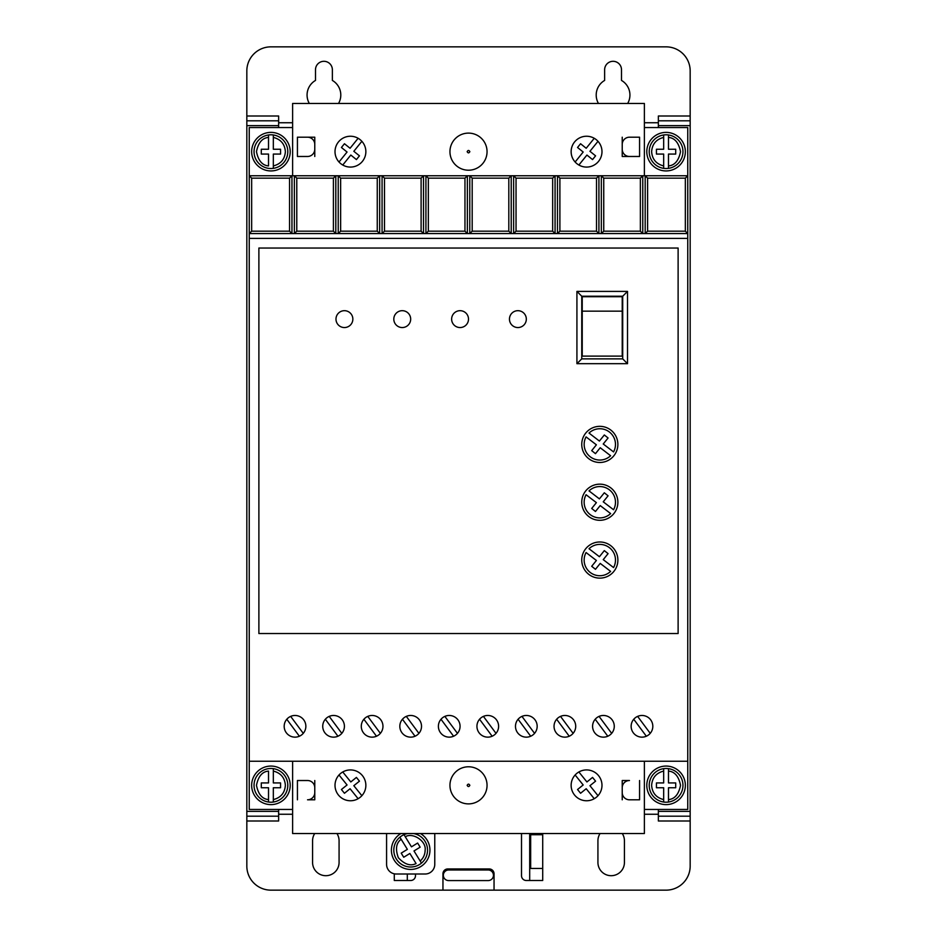 <?xml version="1.0" encoding="UTF-8"?>
<svg xmlns="http://www.w3.org/2000/svg" width="937" height="937" viewBox="0 0 937 937"><rect width="100%" height="100%" fill="white"/><g stroke="black" fill="none" stroke-linecap="round" stroke-linejoin="round"><path stroke-width="1.41" d="M487.053 151.665A18.553 18.553 0 0 1 468.5 170.218A18.553 18.553 0 0 1 449.947 151.665A18.553 18.553 0 0 1 468.5 133.113A18.553 18.553 0 0 1 487.053 151.665M449.947 785.335A18.553 18.553 0 0 0 468.5 803.887A18.553 18.553 0 0 0 487.053 785.335A18.553 18.553 0 0 0 468.5 766.782A18.553 18.553 0 0 0 449.947 785.335M649.212 785.335A16.866 16.866 0 0 1 663.665 768.645L663.665 771.081L663.665 768.645A16.866 16.866 0 0 1 668.479 768.645L668.479 771.081L668.479 768.645A16.866 16.866 0 0 1 668.479 802.037L668.479 799.589L668.479 802.037A16.866 16.866 0 0 1 649.212 785.335A16.866 16.866 0 0 0 663.665 802.037L663.665 799.589L663.665 802.037M273.335 768.645A16.866 16.866 0 0 1 273.335 802.037L273.335 799.589L273.335 802.037A16.866 16.866 0 0 1 268.521 802.037L268.521 787.748L261.294 787.748L261.294 782.934L268.521 782.934L268.521 771.081C262.278 771.619 258.261 776.363 256.469 785.335C258.261 794.318 262.278 799.062 268.521 799.589L268.521 802.037A16.866 16.866 0 0 1 268.521 768.645A16.866 16.866 0 0 1 273.335 768.645L273.335 782.934L280.561 782.934L280.561 787.748L273.335 787.748L273.335 799.589C280.76 797.727 284.778 792.971 285.387 785.335C284.778 777.698 280.76 772.955 273.335 771.081L273.335 768.645M649.212 151.665A16.866 16.866 0 0 1 663.665 134.963L663.665 149.252L656.439 149.252L656.439 154.066L663.665 154.066L663.665 168.355A16.866 16.866 0 0 0 668.479 168.355L668.479 154.066L675.706 154.066L675.706 149.252L668.479 149.252L668.479 134.963A16.866 16.866 0 0 0 663.665 134.963L663.665 137.411C656.24 139.273 652.222 144.029 651.613 151.665C652.222 159.302 656.24 164.045 663.665 165.919L663.665 168.355A16.866 16.866 0 0 1 649.212 151.665A16.866 16.866 0 0 0 663.665 168.355M273.335 134.963A16.866 16.866 0 0 1 273.335 168.355L273.335 165.919L273.335 168.355A16.866 16.866 0 0 1 254.056 151.665A16.866 16.866 0 0 1 268.521 134.963L268.521 137.411L268.521 134.963A16.866 16.866 0 0 1 273.335 134.963L273.335 137.411L273.335 134.963M413.51 833.532A16.866 16.866 0 0 1 421.463 863.118L420.186 861.044C423.395 858.116 425.047 854.497 425.129 850.152C426.511 841.227 413.041 832.126 405.264 836.741L411.472 846.837L417.633 843.054L420.151 847.165L413.99 850.948L421.463 863.118A16.866 16.866 0 0 1 393.809 850.152A16.866 16.866 0 0 1 399.888 837.186L401.165 839.271C396.128 842.984 395.191 849.133 398.354 857.718C404.573 864.429 410.488 866.374 416.075 863.563L409.879 853.466L403.718 857.25L401.2 853.138L407.361 849.355L399.888 837.186A16.866 16.866 0 0 1 403.999 834.668L405.264 836.741L403.999 834.668A16.866 16.866 0 0 1 407.829 833.532M309.327 103.468A16.866 16.866 0 0 1 315.5 80.43L315.5 69.736A8.433 8.433 0 0 1 323.933 61.303A8.433 8.433 0 0 1 332.366 69.736L332.366 80.43A16.866 16.866 0 0 1 338.538 103.468M598.462 103.468A16.866 16.866 0 0 1 604.634 80.43L604.634 69.736A8.433 8.433 0 0 1 613.067 61.303A8.433 8.433 0 0 1 621.5 69.736L621.5 80.43A16.866 16.866 0 0 1 627.673 103.468M646.799 785.335A19.279 19.279 0 0 1 666.078 766.068A19.279 19.279 0 0 1 685.345 785.335A19.279 19.279 0 0 1 666.078 804.614A19.279 19.279 0 0 1 646.799 785.335M251.655 785.335A19.279 19.279 0 0 1 270.922 766.068A19.279 19.279 0 0 1 290.201 785.335A19.279 19.279 0 0 1 270.922 804.614A19.279 19.279 0 0 1 251.655 785.335M646.799 151.665A19.279 19.279 0 0 1 666.078 132.386A19.279 19.279 0 0 1 685.345 151.665A19.279 19.279 0 0 1 666.078 170.932A19.279 19.279 0 0 1 646.799 151.665M251.655 151.665A19.279 19.279 0 0 1 270.922 132.386A19.279 19.279 0 0 1 290.201 151.665A19.279 19.279 0 0 1 270.922 170.932A19.279 19.279 0 0 1 251.655 151.665M488.154 869.981A5.306 5.306 0 0 1 493.459 875.287A5.306 5.306 0 0 1 488.154 880.581L448.636 880.581A5.306 5.306 0 0 1 443.342 875.287A5.306 5.306 0 0 1 448.636 869.981L488.154 869.981M322.726 726.304A10.846 10.846 0 0 0 333.572 737.15A10.846 10.846 0 0 0 344.418 726.304A10.846 10.846 0 0 0 333.572 715.47A10.846 10.846 0 0 0 322.726 726.304M361.284 726.304A10.846 10.846 0 0 0 372.118 737.15A10.846 10.846 0 0 0 382.964 726.304A10.846 10.846 0 0 0 372.118 715.47A10.846 10.846 0 0 0 361.284 726.304M284.18 726.304A10.846 10.846 0 0 0 295.026 737.15A10.846 10.846 0 0 0 305.86 726.304A10.846 10.846 0 0 0 295.026 715.47A10.846 10.846 0 0 0 284.18 726.304M399.83 726.304A10.846 10.846 0 0 0 410.675 737.15A10.846 10.846 0 0 0 421.521 726.304A10.846 10.846 0 0 0 410.675 715.47A10.846 10.846 0 0 0 399.83 726.304M438.387 726.304A10.846 10.846 0 0 0 449.221 737.15A10.846 10.846 0 0 0 460.067 726.304A10.846 10.846 0 0 0 449.221 715.47A10.846 10.846 0 0 0 438.387 726.304M476.933 726.304A10.846 10.846 0 0 0 487.779 737.15A10.846 10.846 0 0 0 498.613 726.304A10.846 10.846 0 0 0 487.779 715.47A10.846 10.846 0 0 0 476.933 726.304M515.479 726.304A10.846 10.846 0 0 0 526.325 737.15A10.846 10.846 0 0 0 537.17 726.304A10.846 10.846 0 0 0 526.325 715.47A10.846 10.846 0 0 0 515.479 726.304M554.036 726.304A10.846 10.846 0 0 0 564.882 737.15A10.846 10.846 0 0 0 575.716 726.304A10.846 10.846 0 0 0 564.882 715.47A10.846 10.846 0 0 0 554.036 726.304M592.582 726.304A10.846 10.846 0 0 0 603.428 737.15A10.846 10.846 0 0 0 614.274 726.304A10.846 10.846 0 0 0 603.428 715.47A10.846 10.846 0 0 0 592.582 726.304M631.14 726.304A10.846 10.846 0 0 0 641.974 737.15A10.846 10.846 0 0 0 652.82 726.304A10.846 10.846 0 0 0 641.974 715.47A10.846 10.846 0 0 0 631.14 726.304M420.432 833.532A19.279 19.279 0 0 1 410.675 869.431A19.279 19.279 0 0 1 400.919 833.532M601.987 151.665A15.425 15.425 0 0 1 586.562 167.079A15.425 15.425 0 0 1 571.137 151.665A15.425 15.425 0 0 1 586.562 136.24A15.425 15.425 0 0 1 601.987 151.665M365.863 151.665A15.425 15.425 0 0 1 350.438 167.079A15.425 15.425 0 0 1 335.013 151.665A15.425 15.425 0 0 1 350.438 136.24A15.425 15.425 0 0 1 365.863 151.665M571.137 785.335A15.425 15.425 0 0 0 586.562 800.76A15.425 15.425 0 0 0 601.987 785.335A15.425 15.425 0 0 0 586.562 769.921A15.425 15.425 0 0 0 571.137 785.335M335.013 785.335A15.425 15.425 0 0 0 350.438 800.76A15.425 15.425 0 0 0 365.863 785.335A15.425 15.425 0 0 0 350.438 769.921A15.425 15.425 0 0 0 335.013 785.335M526.325 319.119A8.433 8.433 0 0 1 517.892 327.552A8.433 8.433 0 0 1 509.459 319.119A8.433 8.433 0 0 1 517.892 310.686A8.433 8.433 0 0 1 526.325 319.119M468.5 319.119A8.433 8.433 0 0 1 460.067 327.552A8.433 8.433 0 0 1 451.634 319.119A8.433 8.433 0 0 1 460.067 310.686A8.433 8.433 0 0 1 468.5 319.119M410.675 319.119A8.433 8.433 0 0 1 402.242 327.552A8.433 8.433 0 0 1 393.809 319.119A8.433 8.433 0 0 1 402.242 310.686A8.433 8.433 0 0 1 410.675 319.119M352.851 319.119A8.433 8.433 0 0 1 344.418 327.552A8.433 8.433 0 0 1 335.985 319.119A8.433 8.433 0 0 1 344.418 310.686A8.433 8.433 0 0 1 352.851 319.119M617.881 560.057A18.072 18.072 0 0 1 599.809 578.129A18.072 18.072 0 0 1 581.748 560.057A18.072 18.072 0 0 1 599.809 541.984A18.072 18.072 0 0 1 617.881 560.057M617.881 502.232A18.072 18.072 0 0 1 599.809 520.304A18.072 18.072 0 0 1 581.748 502.232A18.072 18.072 0 0 1 599.809 484.16A18.072 18.072 0 0 1 617.881 502.232M617.881 444.407A18.072 18.072 0 0 1 599.809 462.48A18.072 18.072 0 0 1 581.748 444.407A18.072 18.072 0 0 1 599.809 426.335A18.072 18.072 0 0 1 617.881 444.407M615.48 560.057A15.66 15.66 0 0 1 613.559 567.564L603.241 559.647L608.078 553.638L604.318 550.616L599.411 556.719L589.01 548.731A15.66 15.66 0 0 1 615.48 560.057M615.48 502.232A15.66 15.66 0 0 1 613.559 509.74L603.241 501.822L608.078 495.814L604.318 492.792L599.411 498.882L589.01 490.894A15.66 15.66 0 0 1 615.48 502.232M615.48 444.407A15.66 15.66 0 0 1 613.559 451.915L603.241 443.997L608.078 437.989L604.318 434.967L599.411 441.058L589.01 433.07A15.66 15.66 0 0 1 615.48 444.407M658.36 127.561L658.36 125.64L690.171 125.64L690.171 120.814L658.36 120.814L658.36 125.64M690.171 116.001L690.171 120.814L658.36 120.814L658.36 116.001L690.171 116.001L690.171 70.943A24.093 24.093 0 0 0 666.078 46.85L270.922 46.85A24.093 24.093 0 0 0 246.829 70.943L246.829 120.814L278.64 120.814L278.64 116.001L246.829 116.001M658.36 820.999L658.36 816.186L690.171 816.186L690.171 820.999L658.36 820.999M690.171 816.186L690.171 811.36L658.36 811.36L658.36 816.186M658.36 811.36L658.36 809.439M246.829 120.814L246.829 125.64L278.64 125.64L278.64 120.814M278.64 125.64L278.64 127.561M278.64 809.439L278.64 811.36L246.829 811.36L246.829 816.186L278.64 816.186L278.64 811.36M278.64 816.186L278.64 820.999L246.829 820.999L246.829 866.057A24.093 24.093 0 0 0 270.922 890.15L442.955 890.15L442.955 873.764A4.814 4.814 0 0 1 447.781 868.95L489.219 868.95A4.814 4.814 0 0 1 494.045 873.764L494.045 890.15L666.078 890.15A24.093 24.093 0 0 0 690.171 866.057L690.171 820.999M622.273 833.532A13.247 13.247 0 0 1 624.429 840.758L624.429 862.438A13.247 13.247 0 0 1 611.17 875.697A13.247 13.247 0 0 1 597.923 862.438L597.923 840.758A13.247 13.247 0 0 1 600.067 833.532M336.933 833.532A13.247 13.247 0 0 1 339.077 840.758L339.077 862.438A13.247 13.247 0 0 1 325.83 875.697A13.247 13.247 0 0 1 312.571 862.438L312.571 840.758A13.247 13.247 0 0 1 314.727 833.532M415.489 874.01L415.489 875.697A4.814 4.814 0 0 1 410.675 880.511L394.29 880.511L394.29 873.811M542.71 833.532L542.71 880.511L526.325 880.511A4.814 4.814 0 0 1 521.511 875.697L521.511 834.246A4.814 4.814 0 0 1 521.558 833.532M644.387 809.439L687.758 809.439L687.758 127.561L644.387 127.561M292.613 127.561L249.242 127.561L249.242 809.439L292.613 809.439M442.955 890.15L494.045 890.15M246.829 816.186L246.829 820.999M246.829 125.64L246.829 811.36M690.171 811.36L690.171 125.64M622.227 780.521L629.453 780.521A7.227 7.227 0 0 0 622.227 787.748L622.227 780.521M622.227 799.8L622.227 792.573A7.227 7.227 0 0 0 629.453 799.8L639.573 799.8L639.573 780.521M314.773 799.8L307.547 799.8A7.227 7.227 0 0 0 314.773 792.573L314.773 799.8M314.773 780.521L314.773 787.748A7.227 7.227 0 0 0 307.547 780.521L297.427 780.521L297.427 799.8M386.583 833.532L386.583 864.371A9.639 9.639 0 0 0 396.222 874.01L425.129 874.01A9.639 9.639 0 0 0 434.768 864.371L434.768 833.532M622.227 137.2L622.227 144.427A7.227 7.227 0 0 1 629.453 137.2L639.573 137.2L639.573 156.479L629.453 156.479A7.227 7.227 0 0 1 622.227 149.252L622.227 156.479L639.573 156.479M314.773 156.479L314.773 149.252A7.227 7.227 0 0 1 307.547 156.479L297.427 156.479L297.427 137.2L307.547 137.2A7.227 7.227 0 0 1 314.773 144.427L314.773 137.2L297.427 137.2M407.302 874.01L407.302 880.511M529.698 880.511L529.698 833.532M542.71 868.47L530.658 868.47L530.658 834.738L542.71 834.738M251.655 178.159L289.556 178.159L291.957 175.758L249.242 175.758L251.655 178.159L251.655 231.17L249.242 233.582L645.183 233.582L647.596 231.17L647.596 178.159L685.345 178.159L687.758 175.758L291.957 175.758L291.957 233.582L289.556 231.17L251.655 231.17M647.596 178.159L645.183 175.758L645.183 233.582L687.758 233.582L685.345 231.17L685.345 178.159M687.758 238.396L249.242 238.396M687.758 761.242L249.242 761.242M258.881 633.541L678.119 633.541L678.119 248.036L258.881 248.036L258.881 633.541M292.613 761.242L292.613 833.532L644.387 833.532L644.387 761.242M292.613 175.758L292.613 103.468L644.387 103.468L644.387 175.758M622.227 144.427L622.227 149.252M314.773 144.427L314.773 149.252M333.408 178.159L333.408 231.17L335.809 233.582L335.809 175.758L333.408 178.159L296.783 178.159L294.37 175.758L294.37 233.582L296.783 231.17L296.783 178.159M377.26 178.159L377.26 231.17L379.661 233.582L379.661 175.758L377.26 178.159L340.635 178.159L338.222 175.758L338.222 233.582L340.635 231.17L340.635 178.159M421.111 178.159L421.111 231.17L423.512 233.582L423.512 175.758L421.111 178.159L384.486 178.159L382.073 175.758L382.073 233.582L384.486 231.17L384.486 178.159M464.963 178.159L464.963 231.17L467.364 233.582L467.364 175.758L464.963 178.159L428.338 178.159L425.925 175.758L425.925 233.582L428.338 231.17L428.338 178.159M508.814 178.159L508.814 231.17L511.215 233.582L511.215 175.758L508.814 178.159L472.189 178.159L469.777 175.758L469.777 233.582L472.189 231.17L472.189 178.159M552.666 178.159L552.666 231.17L555.067 233.582L555.067 175.758L552.666 178.159L516.041 178.159L513.628 175.758L513.628 233.582L516.041 231.17L516.041 178.159M596.518 178.159L596.518 231.17L598.919 233.582L598.919 175.758L596.518 178.159L559.893 178.159L557.48 175.758L557.48 233.582L559.893 231.17L559.893 178.159M640.369 178.159L640.369 231.17L642.77 233.582L642.77 175.758L640.369 178.159L603.744 178.159L601.331 175.758L601.331 233.582L603.744 231.17L603.744 178.159M685.345 231.17L647.596 231.17M622.227 792.573L622.227 787.748M314.773 792.573L314.773 787.748M289.556 178.159L289.556 231.17M333.408 231.17L296.783 231.17M377.26 231.17L340.635 231.17M421.111 231.17L384.486 231.17M464.963 231.17L428.338 231.17M508.814 231.17L472.189 231.17M552.666 231.17L516.041 231.17M596.518 231.17L559.893 231.17M640.369 231.17L603.744 231.17M329.203 716.383L341.806 733.355M337.941 736.236L325.338 719.253M367.761 716.383L380.363 733.355M376.487 736.236L363.884 719.253M290.657 716.383L303.26 733.355M299.383 736.236L286.781 719.253M406.307 716.383L418.909 733.355M415.044 736.236L402.442 719.253M444.852 716.383L457.455 733.355M453.59 736.236L440.987 719.253M483.41 716.383L496.013 733.355M492.148 736.236L479.545 719.253M521.956 716.383L534.558 733.355M530.693 736.236L518.091 719.253M560.513 716.383L573.116 733.355M569.239 736.236L556.637 719.253M599.059 716.383L611.662 733.355M607.797 736.236L595.194 719.253M637.617 716.383L650.219 733.355M646.343 736.236L633.74 719.253M575.131 162.007L583.177 152.028L577.543 147.484L580.577 143.736L586.199 148.269L594.245 138.289M597.993 141.311L589.947 151.302L595.581 155.835L592.547 159.583L586.925 155.05L578.879 165.029M339.007 162.007L347.053 152.028L341.419 147.484L344.453 143.736L350.075 148.269L358.121 138.289M361.869 141.311L353.823 151.302L359.457 155.835L356.423 159.583L350.801 155.05L342.755 165.029M627.521 363.685L627.521 291.407L576.923 291.407L576.923 363.685L627.521 363.685L622.707 358.871L581.748 358.871L581.748 296.221L622.707 296.221L622.707 358.871M594.245 798.711L586.199 788.731L580.577 793.264L577.543 789.516L583.177 784.972L575.131 774.993M578.879 771.971L586.925 781.95L592.547 777.417L595.581 781.165L589.947 785.698L597.993 795.689M358.121 798.711L350.075 788.731L344.453 793.264L341.419 789.516L347.053 784.972L339.007 774.993M342.755 771.971L350.801 781.95L356.423 777.417L359.457 781.165L353.823 785.698L361.869 795.689M627.521 291.407L622.707 296.221M576.923 291.407L581.748 296.221M576.923 363.685L581.748 358.871M582.228 296.713L622.227 296.713L622.227 311.166L582.228 311.166L582.228 296.713M610.619 571.394L600.219 563.406L595.463 569.309L591.704 566.288L596.389 560.467L586.07 552.549A15.66 15.66 0 0 0 610.619 571.394M610.619 513.57L600.219 505.582L595.463 511.485L591.704 508.463L596.389 502.642L586.07 494.724A15.66 15.66 0 0 0 610.619 513.57M610.619 455.733L600.219 447.745L595.463 453.66L591.704 450.638L596.389 444.817L586.07 436.9A15.66 15.66 0 0 0 610.619 455.733M668.479 134.963A16.866 16.866 0 0 1 668.479 168.355L668.479 165.919C674.722 165.38 678.739 160.637 680.531 151.665C678.739 142.682 674.722 137.938 668.479 137.411L668.479 134.963A16.866 16.866 0 0 1 668.479 168.355M268.521 165.919L268.521 154.066L261.294 154.066L261.294 149.252L268.521 149.252L268.521 137.411C262.278 137.938 258.261 142.682 256.469 151.665C258.261 160.637 262.278 165.38 268.521 165.919M582.228 311.166L582.228 356.119L622.227 356.119L622.227 311.166M663.665 787.748L663.665 799.589C656.24 797.727 652.222 792.971 651.613 785.335C652.222 777.698 656.24 772.955 663.665 771.081L663.665 782.934L656.439 782.934L656.439 787.748L663.665 787.748M668.479 782.934L668.479 771.081C674.722 771.619 678.739 776.363 680.531 785.335C678.739 794.318 674.722 799.062 668.479 799.589L668.479 787.748L675.706 787.748L675.706 782.934L668.479 782.934M280.561 149.252L280.561 154.066L273.335 154.066L273.335 165.919C280.76 164.045 284.778 159.302 285.387 151.665C284.778 144.029 280.76 139.273 273.335 137.411L273.335 149.252L280.561 149.252M469.847 151.665C468.945 153.258 468.055 153.258 467.153 151.665C468.055 150.061 468.945 150.061 469.847 151.665M469.847 785.335C468.945 786.939 468.055 786.939 467.153 785.335C468.055 783.742 468.945 783.742 469.847 785.335M668.479 768.645A16.866 16.866 0 0 1 668.479 802.037M268.521 802.037A16.866 16.866 0 0 1 268.521 768.645M268.521 168.355A16.866 16.866 0 0 1 268.521 134.963M417.352 865.636A16.866 16.866 0 0 1 399.888 837.186M658.36 814.253L644.387 814.253M292.613 814.253L278.64 814.253M278.64 122.747L292.613 122.747M644.387 122.747L658.36 122.747M287.788 785.335A16.866 16.866 0 0 1 273.335 802.037M287.788 151.665A16.866 16.866 0 0 1 273.335 168.355M427.541 850.152A16.866 16.866 0 0 1 421.463 863.118"/></g></svg>
